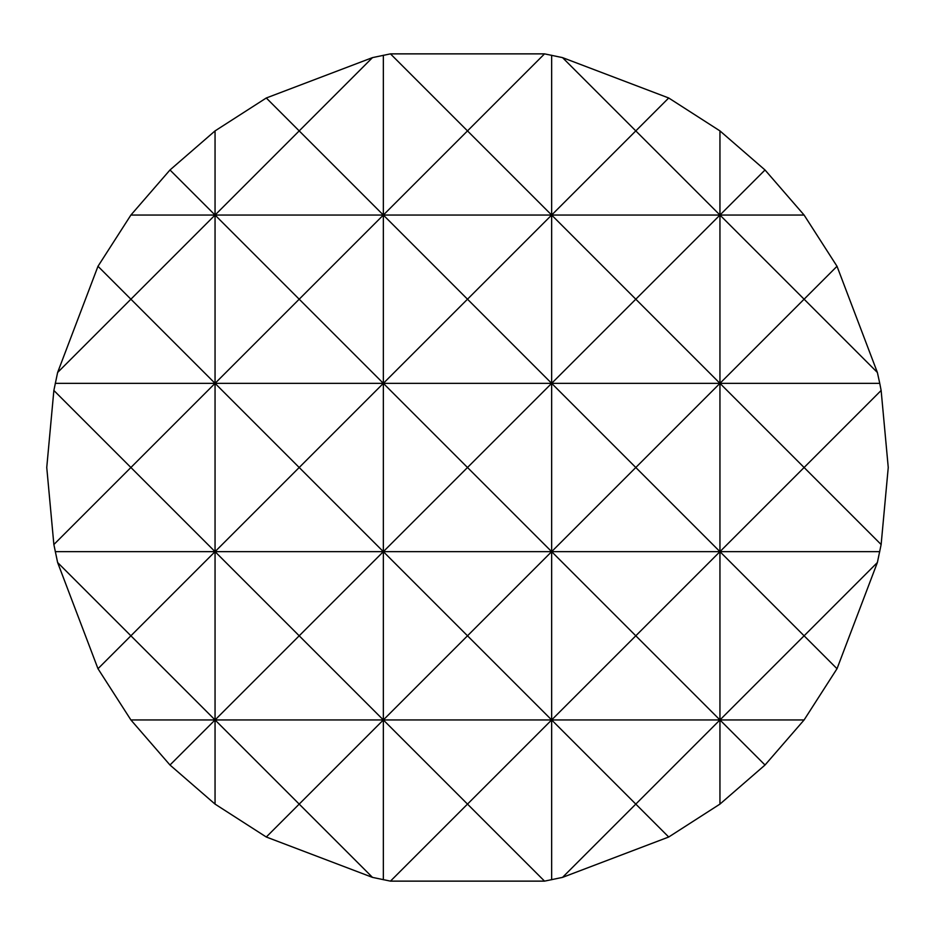 <?xml version="1.0" encoding="UTF-8"?>
<svg xmlns="http://www.w3.org/2000/svg" width="935" height="935" viewBox="0 0 935 935"><rect width="100%" height="100%" fill="white"/><g stroke="black" fill="none" stroke-linecap="round" stroke-linejoin="round"><path stroke-width="1.4" d="M881.132 544.532L888.25 467.5L881.132 390.468L879.753 383.35L719.95 383.35L635.8 467.5L551.65 383.35L467.5 467.5L383.35 383.35L467.5 299.2L383.35 215.05L467.5 130.9L390.468 53.868L372.481 57.619L266.288 97.988L215.05 130.9L169.983 169.983L130.9 215.05L97.988 266.288L57.619 372.481L53.868 390.468L46.75 467.5L53.868 544.532L57.619 562.519L97.988 668.712L130.9 719.95L169.983 765.017L215.05 804.1L266.288 837.012L372.481 877.381L390.468 881.132L544.532 881.132L562.519 877.381L668.712 837.012L719.95 804.1L765.017 765.017L804.1 719.95L837.012 668.712L877.381 562.519L881.132 544.532L719.95 383.35L383.35 383.35L299.2 467.5L215.05 383.35L299.2 299.2L215.05 215.05L299.2 130.9L266.288 97.988M266.288 837.012L299.2 804.1L372.481 877.381M390.468 881.132L467.5 804.1L544.532 881.132M562.519 877.381L635.8 804.1L668.712 837.012M804.1 719.95L719.95 719.95L635.8 804.1L551.65 719.95L635.8 635.8L719.95 719.95L383.35 719.95L467.5 635.8L551.65 719.95L467.5 804.1L383.35 719.95L215.05 719.95L299.2 635.8L383.35 719.95L299.2 804.1L215.05 719.95L130.9 719.95M97.988 668.712L130.9 635.8L215.05 719.95L169.983 765.017M765.017 765.017L719.95 719.95L804.1 635.8L837.012 668.712M879.753 383.35L877.381 372.481L837.012 266.288L804.1 215.05L765.017 169.983L719.95 130.9L668.712 97.988L562.519 57.619L544.532 53.868L390.468 53.868M544.532 53.868L467.5 130.9L551.65 215.05L467.5 299.2L551.65 383.35L635.8 299.2L551.65 215.05L383.35 215.05L299.2 299.2L383.35 383.35L215.05 383.35L130.9 467.5L53.868 390.468M372.481 57.619L299.2 130.9L383.35 215.05L130.9 215.05M668.712 97.988L635.8 130.9L562.519 57.619M169.983 169.983L215.05 215.05L130.9 299.2L97.988 266.288M804.1 215.05L719.95 215.05L635.8 299.2L719.95 383.35L804.1 299.2L719.95 215.05L551.65 215.05L635.8 130.9L719.95 215.05L765.017 169.983M837.012 266.288L804.1 299.2L877.381 372.481M57.619 372.481L130.9 299.2L215.05 383.35L55.247 383.35M881.132 390.468L635.8 635.8L551.65 551.65L383.35 551.65L467.5 467.5L551.65 551.65L467.5 635.8L383.35 551.65L299.2 635.8L215.05 551.65L299.2 467.5L383.35 551.65L215.05 551.65L130.9 635.8L57.619 562.519M53.868 544.532L130.9 467.5L215.05 551.65L55.247 551.65M879.753 551.65L551.65 551.65L635.8 467.5L719.95 551.65L719.95 804.1M877.381 562.519L804.1 635.8L719.95 551.65L719.95 130.9M215.05 130.9L215.05 804.1M383.35 55.247L383.35 879.753M551.65 55.247L551.65 879.753"/></g></svg>
